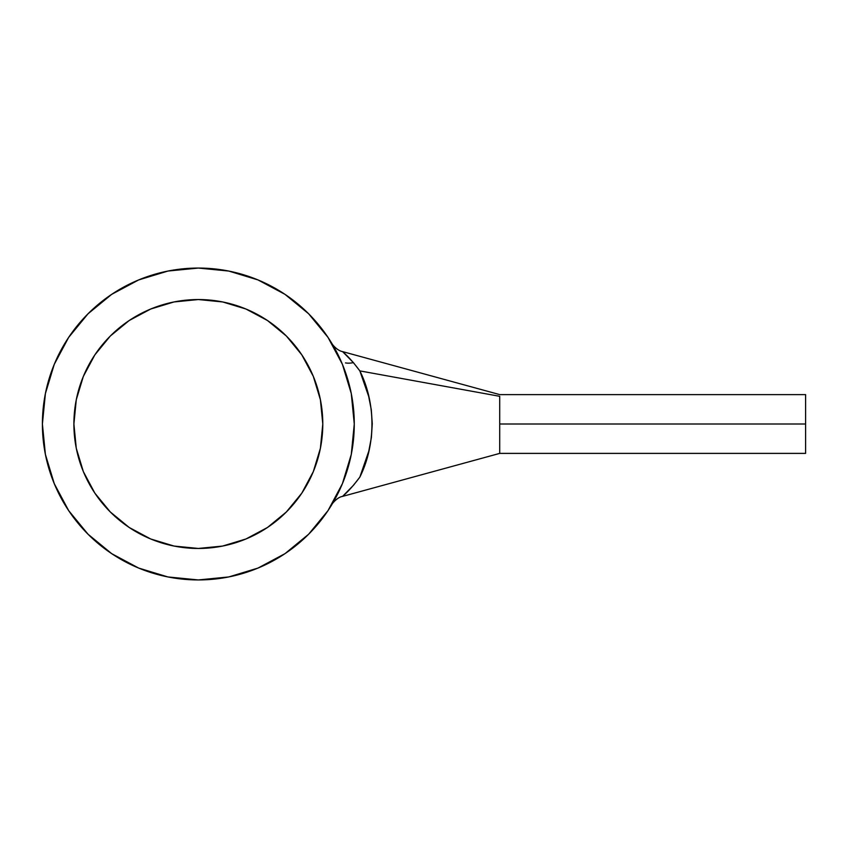 <?xml version="1.0" encoding="UTF-8"?>
<svg xmlns="http://www.w3.org/2000/svg" width="848" height="848" viewBox="0 0 848 848"><rect width="100%" height="100%" fill="white"/><g stroke="black" fill="none" stroke-linecap="round" stroke-linejoin="round"><path stroke-width="1.27" d="M322.791 424A124.455 124.455 0 0 1 198.337 548.455A124.455 124.455 0 0 1 73.893 424L76.278 399.726L83.358 376.374L94.859 354.856L110.335 335.999L129.193 320.523L150.711 309.022L174.063 301.941L198.337 299.545L222.621 301.941L245.962 309.022L267.48 320.523L286.338 335.999L301.814 354.856L313.315 376.374L320.396 399.726L322.791 424L320.396 448.274L313.315 471.626L301.814 493.144L286.338 512.001L267.48 527.477L245.962 538.978L222.621 546.059L198.337 548.455L174.063 546.059L150.711 538.978L129.193 527.477L110.335 512.001L94.859 493.144L83.358 471.626L76.278 448.274L73.893 424A124.455 124.455 0 0 1 198.337 299.545A124.455 124.455 0 0 1 322.791 424M499.716 453.277L499.716 396.313L359.849 370.894L368.679 396.408L371.297 409.775L372.272 423.756L371.371 437.674L368.763 451.263L359.849 477.106L353.521 485.247L342.581 496.387L499.716 453.394M353.425 485.342L343.641 495.391C348.401 491.278 353.807 485.194 359.849 477.106C376.099 444.405 375.844 402.97 359.849 370.894L499.716 396.313L499.716 424L805.6 424L805.6 394.617L805.6 424L499.716 424L499.716 453.383L805.6 453.383L805.6 424L805.6 453.383M343.885 368.021L341.341 361.82M351.39 394.15L351.04 392.401M42.4 423.915A155.937 155.937 0 0 0 42.4 424A155.937 155.937 0 0 1 198.337 268.063A155.937 155.937 0 0 1 354.273 424A155.937 155.937 0 0 1 198.337 579.937A155.937 155.937 0 0 1 42.4 424L45.4 454.422L54.272 483.678L68.677 510.634L88.075 534.261L111.703 553.659L138.659 568.065L167.915 576.947L198.337 579.937L228.759 576.947L258.015 568.065L284.97 553.659L308.608 534.261L327.996 510.634L342.412 483.678L351.284 454.422L354.273 424L351.284 393.578L342.412 364.322L327.996 337.366L332.448 344.426M198.22 268.063L167.989 271.042L138.712 279.914A155.937 155.937 0 0 0 138.616 279.946M351.04 455.599L351.411 453.775M342.179 484.229L344.055 479.523M499.716 394.606L342.581 351.613L353.499 362.732L359.849 370.894C353.796 362.796 348.39 356.711 343.641 352.609L353.404 362.626A17.988 9.031 155.6 0 1 345.496 362.902M257.919 568.107L228.759 576.947M327.996 337.366L308.608 313.739L284.97 294.341L258.015 279.935L228.759 271.053L198.39 268.063M332.575 344.648L333.169 345.666M198.337 268.063L167.915 271.053L138.659 279.935L111.703 294.341L88.075 313.739L68.677 337.366L54.272 364.322L45.4 393.578L42.4 424M499.716 394.617L805.6 394.617M331.918 504.454C330.837 505.472 336.72 497.214 342.581 496.387M342.581 351.613C336.137 350.478 330.593 341.998 331.918 343.546"/></g></svg>
